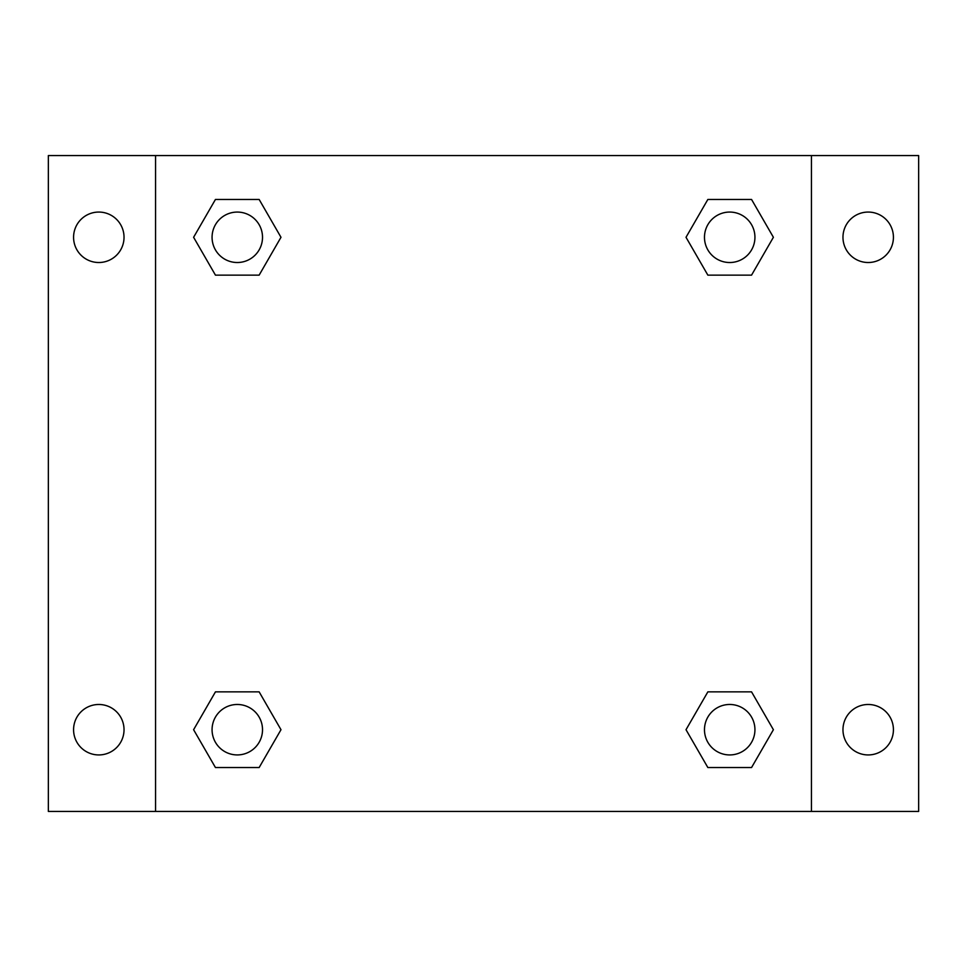 <?xml version="1.0" encoding="UTF-8"?>
<svg xmlns="http://www.w3.org/2000/svg" width="967" height="967" viewBox="0 0 967 967"><rect width="100%" height="100%" fill="white"/><g stroke="black" fill="none" stroke-linecap="round" stroke-linejoin="round"><path stroke-width="1.45" d="M48.35 155.566L918.65 155.566L918.65 811.434L48.35 811.434L48.35 155.566M868.197 212.063A25.227 25.227 0 0 1 893.423 237.29A25.227 25.227 0 0 1 868.197 262.516A25.227 25.227 0 0 1 842.97 237.29A25.227 25.227 0 0 1 868.197 212.063M868.197 704.484A25.227 25.227 0 0 1 893.423 729.71A25.227 25.227 0 0 1 868.197 754.937A25.227 25.227 0 0 1 842.97 729.71A25.227 25.227 0 0 1 868.197 704.484M98.803 704.484A25.227 25.227 0 0 1 124.03 729.71A25.227 25.227 0 0 1 98.803 754.937A25.227 25.227 0 0 1 73.577 729.71A25.227 25.227 0 0 1 98.803 704.484M98.803 212.063A25.227 25.227 0 0 1 124.03 237.29A25.227 25.227 0 0 1 98.803 262.516A25.227 25.227 0 0 1 73.577 237.29A25.227 25.227 0 0 1 98.803 212.063M215.448 691.864L259.144 691.864L280.986 729.71L259.144 767.544L215.448 767.544L193.605 729.71L215.448 691.864L259.144 691.864L215.448 691.864M707.856 199.456L751.552 199.456L773.395 237.29L751.552 275.136L707.856 275.136L686.014 237.29L707.856 199.456L751.552 199.456L707.856 199.456M155.566 811.434L155.566 155.566M811.434 155.566L811.434 811.434M215.448 199.456L259.144 199.456L280.986 237.29L259.144 275.136L215.448 275.136L193.605 237.29L215.448 199.456L259.144 199.456L215.448 199.456M707.856 691.864L751.552 691.864L773.395 729.71L751.552 767.544L707.856 767.544L686.014 729.71L707.856 691.864L751.552 691.864L707.856 691.864M751.552 767.544L707.856 767.544L751.552 767.544M754.937 729.71A25.227 25.227 0 0 0 717.091 707.856A25.227 25.227 0 0 0 717.091 751.552A25.227 25.227 0 0 0 754.937 729.71M259.144 767.544L215.448 767.544L259.144 767.544M262.516 729.71A25.227 25.227 0 0 0 224.682 707.856A25.227 25.227 0 0 0 224.682 751.552A25.227 25.227 0 0 0 262.516 729.71M751.552 275.136L707.856 275.136L751.552 275.136M754.937 237.29A25.227 25.227 0 0 0 717.091 215.448A25.227 25.227 0 0 0 717.091 259.144A25.227 25.227 0 0 0 754.937 237.29M259.144 275.136L215.448 275.136L259.144 275.136M262.516 237.29A25.227 25.227 0 0 0 224.682 215.448A25.227 25.227 0 0 0 224.682 259.144A25.227 25.227 0 0 0 262.516 237.29"/></g></svg>
